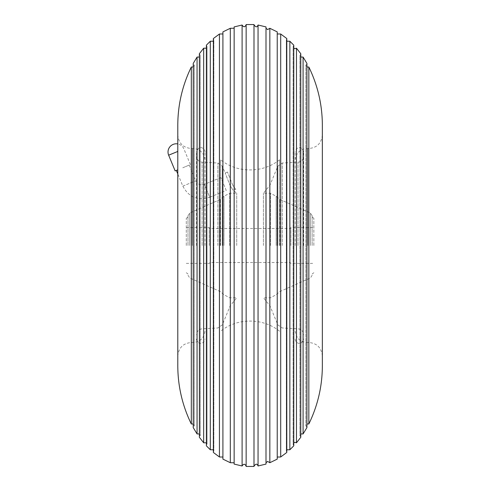 <?xml version="1.0" encoding="UTF-8"?>
<svg xmlns="http://www.w3.org/2000/svg" width="491" height="491" viewBox="0 0 491 491"><rect width="100%" height="100%" fill="white"/><g stroke="black" fill="none" stroke-linecap="round" stroke-linejoin="round"><path stroke-width="0.37" stroke-dasharray="2.46 1.84" d="M196.498 245.5L196.498 151.958L196.498 245.5M205.005 245.5L205.005 151.958L205.005 245.5M230.224 185.844L225.16 173.016L230.224 185.844C234.115 191.705 234.115 191.705 230.224 185.844C234.115 191.705 234.115 191.705 230.224 185.844L230.224 305.758L230.224 185.844M232.581 184.862L227.517 172.04L232.581 184.862C236.644 190.661 236.644 190.661 232.581 184.862C236.644 190.661 236.644 190.661 232.581 184.862M236.723 245.5L236.723 193.202L236.723 245.5M303.647 245.5L303.647 151.958L303.647 245.5M295.146 245.5L295.146 151.958L295.146 245.5M263.428 245.5L263.428 193.202L263.428 245.5M312.153 245.5L312.153 215.739L312.153 245.5M313.853 245.5L313.853 218.286L313.853 245.5M290.893 245.5L290.893 227.64L290.893 245.5M290.04 245.5L290.04 228.493L290.04 245.5M210.105 245.5L210.105 228.493L210.105 245.5M209.252 245.5L209.252 227.64L209.252 245.5M186.292 245.5L186.292 218.286L186.292 245.5M187.998 245.5L187.998 215.739L187.998 245.5M322.354 245.5L322.354 134.951L322.354 245.5M177.791 245.5L177.791 134.951L177.791 245.5M177.791 126.445L177.791 364.555M191.306 423.972L191.306 67.028M193.221 423.991L194.289 425.783L194.289 65.217L193.221 63.425L193.221 427.575L194.289 425.783L194.289 65.217L193.221 67.009M197.063 433.927L197.063 57.073M199.377 433.952L200.242 435.621L200.242 55.379L199.377 53.709L199.377 437.291L200.242 435.621L200.242 55.379L199.377 57.048M203.667 442.79L203.667 48.21M206.38 442.827L207.042 444.337L207.042 46.663L206.38 45.16L206.38 445.84L207.042 444.337L207.042 46.663L206.38 48.173M210.295 449.756L210.295 41.244M213.358 449.799L213.849 451.125L213.849 39.875L213.358 38.544L213.358 452.457L213.849 451.125L213.849 39.875L213.358 41.201M219.44 456.986L219.44 34.014M222.914 457.041L222.914 33.959M230.31 462.712L230.31 28.288M234.146 462.78L234.146 28.22M242.1 465.977L242.1 25.023M246.151 466.057L246.151 24.943M253.994 466.45L253.994 24.55L253.994 466.45M258.051 25.023L258.051 465.977M265.999 464.093L265.999 26.907L265.999 464.093M269.841 28.288L269.841 462.712M277.231 459.122L277.231 31.878L277.231 459.122M280.705 34.014L280.705 456.986M286.793 452.457L286.793 38.544L286.302 39.875L286.302 451.125L286.793 452.457M289.856 41.244L289.856 449.756M293.771 445.84L293.771 45.16L293.102 46.663L293.102 444.337L293.771 445.84M296.478 48.21L296.478 442.79M300.774 437.291L300.774 53.709L299.909 55.379L299.909 435.621L300.774 437.291M303.088 57.073L303.088 433.927M306.924 427.575L306.924 63.425L305.856 65.217L305.856 425.783L306.924 427.575M308.839 67.028L308.839 423.972M322.354 126.445L322.354 364.555M279.532 245.5L279.532 159.784L279.532 245.5M220.612 245.5L220.612 159.784L220.612 245.5M226.228 190.434L220.889 177.546L226.228 190.434L209.725 197.265L204.391 184.383L209.725 197.265C197.713 200.923 188.747 197.21 182.842 186.132L177.791 173.943M177.791 169.837L175.152 170.905M182.781 167.775L189.213 165.08L182.781 167.775M202.139 245.5L202.139 162.183L202.139 245.5M217.869 245.5L217.869 163.006L217.869 245.5M222.319 245.5L222.319 166.148L222.319 245.5M298.006 245.5L298.006 162.183L298.006 245.5M282.276 245.5L282.276 163.006L282.276 245.5M277.832 245.5L277.832 166.148L277.832 245.5M269.921 245.5L269.921 185.242L269.921 245.5M270.486 245.5L270.486 193.202L270.486 245.5M276.188 245.5L276.188 196.296L276.188 245.5M279.852 245.5L279.852 199.426L279.852 245.5M310.386 245.5L310.386 213.02L310.386 245.5M189.759 245.5L189.759 213.02L189.759 245.5M220.293 245.5L220.293 199.426L220.293 245.5M223.964 245.5L223.964 196.296L223.964 245.5M229.665 245.5L229.665 193.202L229.665 245.5M307.832 245.5L307.832 148.528L307.832 245.5M192.312 245.5L192.312 148.528L192.312 245.5M182.842 186.132L195.725 180.792L182.842 186.132M177.791 151.437L168.646 155.193M205.005 151.958C205.195 148.362 198.659 144.219 196.498 151.958M196.498 339.042C196.308 342.638 202.851 346.775 205.005 339.042M227.517 172.04L225.16 173.016L222.319 166.148L217.869 163.006L202.139 162.183C198.689 161.692 196.811 159.71 196.498 156.236M187.998 275.261L189.759 277.98L220.293 291.574L223.964 294.704L229.665 297.798L236.723 297.798L230.224 305.758L222.319 324.852L217.869 327.994L202.139 328.817C198.689 329.308 196.811 331.29 196.498 334.764M187.998 215.739L189.759 213.02L220.293 199.426L223.964 196.296L229.665 193.202L236.723 193.202L233.348 190.244L235.87 189.201M295.146 339.042C294.95 342.638 301.492 346.781 303.647 339.042M303.647 151.958C303.843 148.362 297.3 144.225 295.146 151.958M312.153 215.739L310.386 213.02L279.852 199.426L276.188 196.296L270.486 193.202L263.428 193.202L269.921 185.242L277.832 166.148L282.276 163.006L298.006 162.183C301.456 161.692 303.34 159.71 303.647 156.236M312.153 275.261L310.386 277.98L279.852 291.574L276.188 294.704L270.486 297.798L263.428 297.798L269.921 305.758L277.832 324.852L282.276 327.994L298.006 328.817C301.456 329.308 303.34 331.29 303.647 334.764M313.853 218.286L312.153 217.01M313.853 272.714L312.153 273.99M186.292 263.36L209.252 263.36L210.105 262.507L290.04 262.507L290.893 263.36L313.853 263.36M186.292 227.64L209.252 227.64L210.105 228.493L290.04 228.493L290.893 227.64L313.853 227.64M186.292 272.714L187.998 273.99M186.292 218.286L187.998 217.01M322.354 134.951C321.409 143.642 316.572 148.172 307.832 148.528C300.486 148.761 296.257 152.517 295.146 159.784M322.354 356.049C321.409 347.358 316.572 342.828 307.832 342.473C300.486 342.239 296.257 338.483 295.146 331.216M205.005 159.784C203.888 152.517 199.659 148.761 192.312 148.528C183.579 148.172 178.736 143.642 177.791 134.951M205.005 331.216C203.888 338.483 199.659 342.239 192.312 342.473C183.579 342.828 178.736 347.358 177.791 356.049M253.994 24.943L253.994 466.057M265.999 28.22L265.999 462.78M277.231 33.959L277.231 457.041M286.793 41.201L286.302 39.875L286.302 451.125L286.793 449.799M293.771 48.173L293.102 46.663L293.102 444.337L293.771 442.827M300.774 57.048L299.909 55.379L299.909 435.621L300.774 433.952M306.924 67.009L305.856 65.217L305.856 425.783L306.924 423.991M279.532 159.784C262.943 173.311 237.208 173.317 220.612 159.784M279.532 331.216C262.943 317.689 237.208 317.683 220.612 331.216M189.213 165.08L195.725 180.792C197.627 184.364 200.518 185.561 204.391 184.383L220.889 177.546M190.391 164.589L183.886 148.877A8.249 8.249 0 0 0 177.791 143.931"/><path stroke-width="0.74" d="M177.791 245.5L177.791 126.445C177.687 105.571 182.192 85.765 191.306 67.028L191.306 423.972C182.192 405.235 177.687 385.429 177.791 364.555L177.791 245.5M193.221 245.5L193.221 63.425L197.063 57.073L197.063 433.927L193.221 427.575L193.221 245.5M199.377 245.5L199.377 53.709L203.667 48.21L203.667 442.79L199.377 437.291L199.377 245.5M206.38 245.5L206.38 45.16L210.295 41.244L210.295 449.756L206.38 445.84L206.38 245.5M213.358 245.5L213.358 38.544L219.44 34.014L219.44 456.986L213.358 452.457L213.358 245.5M222.914 245.5L222.914 31.878L230.31 28.288L230.31 462.712L222.914 459.122L222.914 245.5M242.1 465.977L234.146 464.093L234.146 26.907L242.1 25.023L242.1 465.977C243.622 463.614 244.972 463.707 246.163 466.254M246.151 245.5L246.151 24.55L253.994 24.55L253.994 466.45L246.151 466.45L246.151 245.5M258.051 25.023L265.999 26.907L265.999 464.093L258.051 465.977L258.051 25.023C257.069 27.502 255.713 27.41 253.988 24.746M265.999 462.78L267.607 461.423L269.841 462.712L269.841 28.288L267.607 29.577L265.999 28.22M269.841 28.288L277.231 31.878L277.231 459.122L269.841 462.712M277.231 457.041L280.705 456.986L280.705 34.014L277.231 33.959M280.705 34.014L286.793 38.544L286.793 452.457L280.705 456.986M286.793 449.799L289.856 449.756L289.856 41.244L286.793 41.201M289.856 41.244L293.771 45.16L293.771 445.84L289.856 449.756M293.771 442.827L294.76 442.33L296.478 442.79L296.478 48.21L294.76 48.67L293.771 48.173M296.478 48.21L300.774 53.709L300.774 437.291L296.478 442.79M300.774 433.952L303.088 433.927L303.088 57.073L300.774 57.048M303.088 57.073L306.924 63.425L306.924 427.575L303.088 433.927M306.924 423.991L308.839 423.972L308.839 67.028L306.924 67.009M308.839 423.972C317.953 405.235 322.458 385.429 322.354 364.555L322.354 126.445C322.458 105.571 317.953 85.765 308.839 67.028M177.791 143.931A8.249 8.249 0 0 0 168.646 155.193L175.152 170.905L177.791 169.837M177.791 173.943L176.337 170.432M168.646 155.193L177.791 151.437M191.306 423.972L193.221 423.991M191.306 67.028L193.221 67.009M197.063 433.927L199.377 433.952M197.063 57.073L199.377 57.048M203.667 442.79L206.38 442.827M203.667 48.21L206.38 48.173M210.295 449.756L213.358 449.799M210.295 41.244L213.358 41.201M219.44 456.986L222.914 457.041M219.44 34.014L222.914 33.959M230.31 462.712L234.146 462.78M230.31 28.288L234.146 28.22M242.1 25.023C243.622 27.386 244.972 27.293 246.163 24.746M258.051 465.977C257.069 463.498 255.713 463.59 253.988 466.254"/></g></svg>
